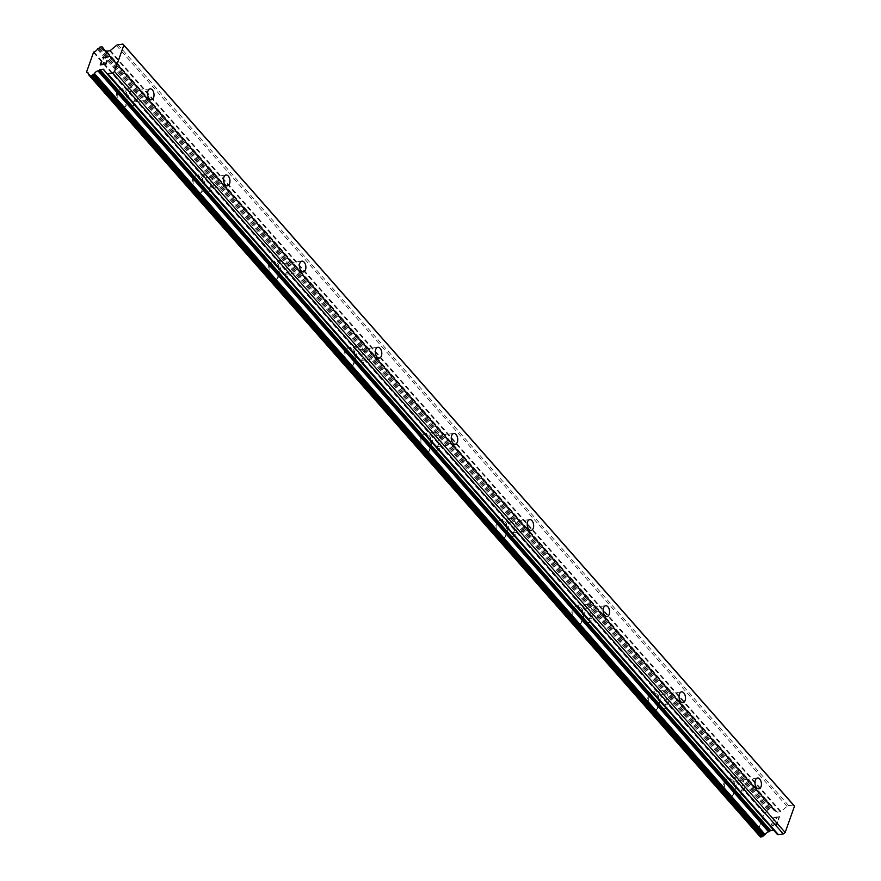 <?xml version="1.0" encoding="UTF-8"?>
<svg xmlns="http://www.w3.org/2000/svg" width="881" height="881" viewBox="0 0 881 881"><rect width="100%" height="100%" fill="white"/><g stroke="black" fill="none" stroke-linecap="round" stroke-linejoin="round"><path stroke-width="0.66" stroke-dasharray="4.41 3.3" d="M133.472 92.373A5.44 3.183 -97.5 0 1 135.134 98.232A5.44 3.183 -97.5 0 1 132.635 102.119A5.44 3.183 -97.5 0 1 130.388 101.073A5.44 3.183 -97.5 0 1 128.725 95.214A5.44 3.183 -97.5 0 1 131.225 91.327A5.44 3.183 -97.5 0 1 133.472 92.373M119.067 105.313A9.074 5.308 82.5 0 0 122.811 107.064A9.074 5.308 82.5 0 0 126.974 100.577A9.074 5.308 82.5 0 0 124.199 90.831A9.074 5.308 82.5 0 0 120.455 89.069A9.074 5.308 82.5 0 0 116.292 95.566A9.074 5.308 82.5 0 0 119.067 105.313A9.074 5.308 82.5 0 0 122.789 107.075A9.074 5.308 82.5 0 0 126.952 100.577A9.074 5.308 82.5 0 0 124.177 90.831A9.074 5.308 82.5 0 0 120.433 89.069A9.074 5.308 82.5 0 0 116.27 95.566A9.074 5.308 82.5 0 0 119.045 105.313M209.392 178.524A5.44 3.183 -97.5 0 1 211.055 184.371A5.44 3.183 -97.5 0 1 208.555 188.27A5.44 3.183 -97.5 0 1 206.308 187.213A5.44 3.183 -97.5 0 1 204.645 181.365A5.44 3.183 -97.5 0 1 207.145 177.466A5.44 3.183 -97.5 0 1 209.392 178.524M194.987 191.463A9.074 5.308 82.5 0 0 198.732 193.214A9.074 5.308 82.5 0 0 202.894 186.728A9.074 5.308 82.5 0 0 200.119 176.971A9.074 5.308 82.5 0 0 196.375 175.22A9.074 5.308 82.5 0 0 192.212 181.706A9.074 5.308 82.5 0 0 194.987 191.463A9.074 5.308 82.5 0 0 198.71 193.214A9.074 5.308 82.5 0 0 202.872 186.728A9.074 5.308 82.5 0 0 200.097 176.971A9.074 5.308 82.5 0 0 196.353 175.22A9.074 5.308 82.5 0 0 192.19 181.717A9.074 5.308 82.5 0 0 194.965 191.463M285.312 264.674A5.44 3.183 -97.5 0 1 286.975 270.522A5.44 3.183 -97.5 0 1 284.475 274.42A5.44 3.183 -97.5 0 1 282.239 273.363A5.44 3.183 -97.5 0 1 280.565 267.516A5.44 3.183 -97.5 0 1 283.065 263.617A5.44 3.183 -97.5 0 1 285.312 264.674M270.908 277.603A9.074 5.308 82.5 0 0 274.652 279.365A9.074 5.308 82.5 0 0 278.825 272.868A9.074 5.308 82.5 0 0 276.039 263.122A9.074 5.308 82.5 0 0 272.295 261.36A9.074 5.308 82.5 0 0 268.132 267.857A9.074 5.308 82.5 0 0 270.908 277.603A9.074 5.308 82.5 0 0 274.63 279.365A9.074 5.308 82.5 0 0 278.803 272.868A9.074 5.308 82.5 0 0 276.017 263.122A9.074 5.308 82.5 0 0 272.284 261.371A9.074 5.308 82.5 0 0 268.11 267.857A9.074 5.308 82.5 0 0 270.896 277.614M361.232 350.814A5.44 3.183 -97.5 0 1 362.906 356.662A5.44 3.183 -97.5 0 1 360.406 360.56A5.44 3.183 -97.5 0 1 358.16 359.514A5.44 3.183 -97.5 0 1 356.486 353.655A5.44 3.183 -97.5 0 1 358.985 349.768A5.44 3.183 -97.5 0 1 361.232 350.814M346.839 363.754A9.074 5.308 82.5 0 0 350.572 365.505A9.074 5.308 82.5 0 0 354.746 359.019A9.074 5.308 82.5 0 0 351.971 349.261A9.074 5.308 82.5 0 0 348.226 347.51A9.074 5.308 82.5 0 0 344.053 354.008A9.074 5.308 82.5 0 0 346.839 363.754A9.074 5.308 82.5 0 0 350.561 365.516A9.074 5.308 82.5 0 0 354.724 359.019A9.074 5.308 82.5 0 0 351.948 349.272A9.074 5.308 82.5 0 0 348.204 347.51A9.074 5.308 82.5 0 0 344.042 354.008A9.074 5.308 82.5 0 0 346.817 363.754M437.163 436.965A5.44 3.183 -97.5 0 1 438.826 442.813A5.44 3.183 -97.5 0 1 436.326 446.711A5.44 3.183 -97.5 0 1 434.08 445.654A5.44 3.183 -97.5 0 1 432.417 439.806A5.44 3.183 -97.5 0 1 434.917 435.908A5.44 3.183 -97.5 0 1 437.163 436.965M422.759 449.905A9.074 5.308 82.5 0 0 426.503 451.656A9.074 5.308 82.5 0 0 430.666 445.158A9.074 5.308 82.5 0 0 427.891 435.412A9.074 5.308 82.5 0 0 424.146 433.661A9.074 5.308 82.5 0 0 419.984 440.148A9.074 5.308 82.5 0 0 422.759 449.905M422.737 449.905A9.074 5.308 82.5 0 0 426.481 451.656A9.074 5.308 82.5 0 0 430.644 445.169A9.074 5.308 82.5 0 0 427.869 435.412A9.074 5.308 82.5 0 0 424.124 433.661A9.074 5.308 82.5 0 0 419.962 440.148A9.074 5.308 82.5 0 0 422.737 449.905M513.083 523.116A5.44 3.183 -97.5 0 1 514.746 528.963A5.44 3.183 -97.5 0 1 512.246 532.851A5.44 3.183 -97.5 0 1 510 531.805A5.44 3.183 -97.5 0 1 508.337 525.957A5.44 3.183 -97.5 0 1 510.837 522.059A5.44 3.183 -97.5 0 1 513.083 523.116M498.679 536.044A9.074 5.308 82.5 0 0 502.423 537.806A9.074 5.308 82.5 0 0 506.586 531.309A9.074 5.308 82.5 0 0 503.811 521.563A9.074 5.308 82.5 0 0 500.067 519.801A9.074 5.308 82.5 0 0 495.904 526.298A9.074 5.308 82.5 0 0 498.679 536.044M498.657 536.044A9.074 5.308 82.5 0 0 502.401 537.806A9.074 5.308 82.5 0 0 506.575 531.309A9.074 5.308 82.5 0 0 503.789 521.563A9.074 5.308 82.5 0 0 500.045 519.812A9.074 5.308 82.5 0 0 495.882 526.298A9.074 5.308 82.5 0 0 498.657 536.044M589.004 609.256A5.44 3.183 -97.5 0 1 590.666 615.103A5.44 3.183 -97.5 0 1 588.167 619.002A5.44 3.183 -97.5 0 1 585.931 617.944A5.44 3.183 -97.5 0 1 584.257 612.097A5.44 3.183 -97.5 0 1 586.757 608.209A5.44 3.183 -97.5 0 1 589.004 609.256M574.599 622.195A9.074 5.308 82.5 0 0 578.343 623.946A9.074 5.308 82.5 0 0 582.517 617.46A9.074 5.308 82.5 0 0 579.731 607.703A9.074 5.308 82.5 0 0 575.987 605.952A9.074 5.308 82.5 0 0 571.824 612.449A9.074 5.308 82.5 0 0 574.599 622.195A9.074 5.308 82.5 0 0 578.321 623.957A9.074 5.308 82.5 0 0 582.495 617.46A9.074 5.308 82.5 0 0 579.72 607.714A9.074 5.308 82.5 0 0 575.976 605.952A9.074 5.308 82.5 0 0 571.802 612.449A9.074 5.308 82.5 0 0 574.588 622.195M664.924 695.406A5.44 3.183 -97.5 0 1 666.598 701.254A5.44 3.183 -97.5 0 1 664.098 705.152A5.44 3.183 -97.5 0 1 661.851 704.095A5.44 3.183 -97.5 0 1 660.177 698.248A5.44 3.183 -97.5 0 1 662.677 694.349A5.44 3.183 -97.5 0 1 664.924 695.406M650.53 708.346A9.074 5.308 82.5 0 0 654.275 710.097A9.074 5.308 82.5 0 0 658.437 703.6A9.074 5.308 82.5 0 0 655.662 693.854A9.074 5.308 82.5 0 0 651.918 692.103A9.074 5.308 82.5 0 0 647.744 698.589A9.074 5.308 82.5 0 0 650.53 708.346A9.074 5.308 82.5 0 0 654.253 710.097A9.074 5.308 82.5 0 0 658.415 703.611A9.074 5.308 82.5 0 0 655.64 693.854A9.074 5.308 82.5 0 0 651.896 692.103A9.074 5.308 82.5 0 0 647.733 698.589A9.074 5.308 82.5 0 0 650.508 708.346M740.855 781.546A5.44 3.183 -97.5 0 1 742.518 787.405A5.44 3.183 -97.5 0 1 740.018 791.292A5.44 3.183 -97.5 0 1 737.771 790.246A5.44 3.183 -97.5 0 1 736.109 784.398A5.44 3.183 -97.5 0 1 738.608 780.5A5.44 3.183 -97.5 0 1 740.855 781.546M726.451 794.486A9.074 5.308 82.5 0 0 730.195 796.248A9.074 5.308 82.5 0 0 734.358 789.75A9.074 5.308 82.5 0 0 731.582 780.004A9.074 5.308 82.5 0 0 727.838 778.242A9.074 5.308 82.5 0 0 723.675 784.74A9.074 5.308 82.5 0 0 726.451 794.486A9.074 5.308 82.5 0 0 730.173 796.248A9.074 5.308 82.5 0 0 734.336 789.75A9.074 5.308 82.5 0 0 731.56 780.004A9.074 5.308 82.5 0 0 727.816 778.242A9.074 5.308 82.5 0 0 723.653 784.74A9.074 5.308 82.5 0 0 726.429 794.486M741.879 778.65A9.074 5.308 -97.5 0 1 744.654 788.407A9.074 5.308 -97.5 0 1 740.492 794.893A9.074 5.308 -97.5 0 1 736.747 793.142A9.074 5.308 -97.5 0 1 733.972 783.385A9.074 5.308 -97.5 0 1 738.135 776.899A9.074 5.308 -97.5 0 1 741.879 778.65M732.552 779.872A9.074 5.308 -97.5 0 1 735.327 789.618A9.074 5.308 -97.5 0 1 731.164 796.116A9.074 5.308 -97.5 0 1 727.42 794.365A9.074 5.308 -97.5 0 1 724.645 784.608A9.074 5.308 -97.5 0 1 728.807 778.121A9.074 5.308 -97.5 0 1 732.552 779.872M665.948 692.51A9.074 5.308 -97.5 0 1 668.734 702.256A9.074 5.308 -97.5 0 1 664.56 708.753A9.074 5.308 -97.5 0 1 660.827 706.991A9.074 5.308 -97.5 0 1 658.041 697.245A9.074 5.308 -97.5 0 1 662.215 690.748A9.074 5.308 -97.5 0 1 665.948 692.51M656.631 693.721A9.074 5.308 -97.5 0 1 659.406 703.478A9.074 5.308 -97.5 0 1 655.244 709.965A9.074 5.308 -97.5 0 1 651.5 708.214A9.074 5.308 -97.5 0 1 648.724 698.468A9.074 5.308 -97.5 0 1 652.887 691.97A9.074 5.308 -97.5 0 1 656.631 693.721M590.028 606.359A9.074 5.308 -97.5 0 1 592.803 616.105A9.074 5.308 -97.5 0 1 588.64 622.603A9.074 5.308 -97.5 0 1 584.896 620.852A9.074 5.308 -97.5 0 1 582.121 611.095A9.074 5.308 -97.5 0 1 586.283 604.608A9.074 5.308 -97.5 0 1 590.028 606.359M580.711 607.582A9.074 5.308 -97.5 0 1 583.486 617.328A9.074 5.308 -97.5 0 1 579.324 623.825A9.074 5.308 -97.5 0 1 575.579 622.063A9.074 5.308 -97.5 0 1 572.804 612.317A9.074 5.308 -97.5 0 1 576.967 605.82A9.074 5.308 -97.5 0 1 580.711 607.582M514.108 520.208A9.074 5.308 -97.5 0 1 516.883 529.966A9.074 5.308 -97.5 0 1 512.72 536.452A9.074 5.308 -97.5 0 1 508.976 534.701A9.074 5.308 -97.5 0 1 506.201 524.955A9.074 5.308 -97.5 0 1 510.363 518.457A9.074 5.308 -97.5 0 1 514.108 520.208M504.78 521.431A9.074 5.308 -97.5 0 1 507.566 531.188A9.074 5.308 -97.5 0 1 503.392 537.674A9.074 5.308 -97.5 0 1 499.659 535.923A9.074 5.308 -97.5 0 1 496.873 526.166A9.074 5.308 -97.5 0 1 501.047 519.68A9.074 5.308 -97.5 0 1 504.78 521.431M438.187 434.069A9.074 5.308 -97.5 0 1 440.963 443.815A9.074 5.308 -97.5 0 1 436.8 450.312A9.074 5.308 -97.5 0 1 433.056 448.55A9.074 5.308 -97.5 0 1 430.28 438.804A9.074 5.308 -97.5 0 1 434.443 432.307A9.074 5.308 -97.5 0 1 438.187 434.069M428.86 435.291A9.074 5.308 -97.5 0 1 431.635 445.037A9.074 5.308 -97.5 0 1 427.472 451.524A9.074 5.308 -97.5 0 1 423.728 449.773A9.074 5.308 -97.5 0 1 420.953 440.026A9.074 5.308 -97.5 0 1 425.116 433.529A9.074 5.308 -97.5 0 1 428.86 435.291M362.256 347.918A9.074 5.308 -97.5 0 1 365.042 357.675A9.074 5.308 -97.5 0 1 360.869 364.161A9.074 5.308 -97.5 0 1 357.135 362.41A9.074 5.308 -97.5 0 1 354.349 352.653A9.074 5.308 -97.5 0 1 358.523 346.167A9.074 5.308 -97.5 0 1 362.256 347.918M352.94 349.14A9.074 5.308 -97.5 0 1 355.715 358.886A9.074 5.308 -97.5 0 1 351.552 365.384A9.074 5.308 -97.5 0 1 347.808 363.622A9.074 5.308 -97.5 0 1 345.033 353.876A9.074 5.308 -97.5 0 1 349.195 347.389A9.074 5.308 -97.5 0 1 352.94 349.14M286.336 261.778A9.074 5.308 -97.5 0 1 289.111 271.524A9.074 5.308 -97.5 0 1 284.948 278.011A9.074 5.308 -97.5 0 1 281.204 276.26A9.074 5.308 -97.5 0 1 278.429 266.514A9.074 5.308 -97.5 0 1 282.592 260.016A9.074 5.308 -97.5 0 1 286.336 261.778M277.019 262.99A9.074 5.308 -97.5 0 1 279.795 272.747A9.074 5.308 -97.5 0 1 275.632 279.233A9.074 5.308 -97.5 0 1 271.888 277.482A9.074 5.308 -97.5 0 1 269.112 267.725A9.074 5.308 -97.5 0 1 273.275 261.239A9.074 5.308 -97.5 0 1 277.019 262.99M210.416 175.627A9.074 5.308 -97.5 0 1 213.191 185.373A9.074 5.308 -97.5 0 1 209.028 191.871A9.074 5.308 -97.5 0 1 205.284 190.109A9.074 5.308 -97.5 0 1 202.509 180.363A9.074 5.308 -97.5 0 1 206.672 173.865A9.074 5.308 -97.5 0 1 210.416 175.627M201.088 176.85A9.074 5.308 -97.5 0 1 203.874 186.596A9.074 5.308 -97.5 0 1 199.701 193.093A9.074 5.308 -97.5 0 1 195.967 191.331A9.074 5.308 -97.5 0 1 193.181 181.585A9.074 5.308 -97.5 0 1 197.355 175.088A9.074 5.308 -97.5 0 1 201.088 176.85M134.496 89.477A9.074 5.308 -97.5 0 1 137.271 99.234A9.074 5.308 -97.5 0 1 133.108 105.72A9.074 5.308 -97.5 0 1 129.364 103.969A9.074 5.308 -97.5 0 1 126.589 94.212A9.074 5.308 -97.5 0 1 130.751 87.726A9.074 5.308 -97.5 0 1 134.496 89.477M125.168 90.699A9.074 5.308 -97.5 0 1 127.943 100.445A9.074 5.308 -97.5 0 1 123.781 106.942A9.074 5.308 -97.5 0 1 120.036 105.191A9.074 5.308 -97.5 0 1 117.261 95.434A9.074 5.308 -97.5 0 1 121.424 88.948A9.074 5.308 -97.5 0 1 125.168 90.699M774.124 817.678L776.414 817.381L774.124 817.678L773.089 820.585L774.124 817.678M776.414 817.381L775.853 818.967L776.414 817.37M776.238 818.923L776.789 817.326L776.227 818.912M776.8 817.337L779.09 817.028L776.789 817.326M779.09 817.028L778.055 819.947L779.079 817.028M778.441 819.903L779.608 816.599L773.881 817.348L772.714 820.652L773.87 817.348L779.597 816.599L778.43 819.892M773.022 822.777L772.362 823.118L773.011 822.766M771.987 823.438L771.514 824.021L771.976 823.427M771.514 824.021L771.128 825.112L771.514 824.021M772.417 826.004L773.066 825.651L772.417 825.993M773.066 825.651L774.421 824.715L773.055 825.651M774.421 824.715L777.086 822.678L774.421 824.704M777.086 822.678L775.985 825.783L777.075 822.678M776.37 825.739L777.758 821.83L772.516 825.618L771.525 825.034L772.901 823.151L771.514 825.023L772.516 825.607L777.747 821.819L776.359 825.728M773.661 830.221L773.804 830.199A0.969 0.595 -41.4 0 1 774.278 830.354L777.207 834.252M760.138 836.245L89.488 75.281L760.138 836.245A0.969 0.595 -41.4 0 0 759.752 835.794M793.594 805.014L788.638 805.663A2.423 1.487 -41.4 0 0 787.063 806.401L780.962 811.478A0.969 0.595 -41.4 0 1 780.335 811.775L777.295 812.172A0.969 0.595 -41.4 0 1 776.822 812.018L776.579 811.698A0.969 0.595 -41.4 0 0 775.776 811.456A3.876 2.368 -41.4 0 1 774.366 810.894A3.876 2.368 -41.4 0 1 773.992 809.463A0.969 0.595 -41.4 0 0 773.606 808.967L773.353 808.934A0.969 0.595 -41.4 0 1 772.967 808.516L772.967 808.196A0.969 0.595 -41.4 0 0 772.417 807.789L770.941 807.976A0.969 0.595 -41.4 0 0 770.005 808.615L769.829 808.901A0.969 0.595 -41.4 0 1 769.058 809.507L768.761 809.595A0.969 0.595 -41.4 0 0 767.968 810.245A3.876 2.368 -41.4 0 1 764.587 812.91A0.969 0.595 -41.4 0 0 764.179 813.306L757.22 832.952A0.969 0.595 -41.4 0 0 757.363 833.283A3.876 2.368 -41.4 0 1 758.728 833.844A3.876 2.368 -41.4 0 1 759.103 835.276A0.969 0.595 -41.4 0 0 759.499 835.772M103.969 62.529L103.407 64.126M107.108 60.855L105.94 64.148L100.225 64.897M101.767 61.549L100.742 64.467M103.407 58.851L103.429 57.849L108.55 56.813M757.363 833.283L88.452 74.29L757.319 833.239M757.22 832.952L86.569 71.989M757.175 832.897L86.525 71.934M764.08 813.383L93.43 52.431M764.179 813.306L93.529 52.342M764.587 812.91L93.926 51.946M775.776 811.456L105.125 50.492L773.992 809.463M776.579 811.698L106.315 51.175M774.278 830.354L103.628 69.39L774.256 830.331M773.804 830.199L105.588 72M759.103 835.276L88.452 74.312M767.968 810.245L97.317 49.281M768.761 809.595L98.11 48.631M769.058 809.507L98.408 48.543M769.829 808.901L99.168 47.937M770.005 808.615L99.355 47.651M770.941 807.976L100.291 47.012M772.417 807.789L101.756 46.825M772.967 808.196L102.989 48.003L773.606 808.967M772.967 808.516L102.681 47.97L773.353 808.934M776.822 812.018L106.205 51.098M777.295 812.172L106.645 51.208M780.335 811.775L109.684 50.812M780.962 811.478L110.312 50.514M787.063 806.401L116.413 45.449M788.638 805.663L117.988 44.7M151.51 99.652L132.635 102.119M227.441 185.803L208.555 188.27M303.361 271.943L284.475 274.42M379.282 358.093L360.406 360.56M455.202 444.244L436.326 446.711M531.133 530.384L512.246 532.851M607.053 616.535L588.167 619.002M682.973 702.675L664.098 705.152M758.893 788.825L740.018 791.292M740.492 794.893L731.164 796.116M664.56 708.753L655.244 709.965M588.64 622.603L579.324 623.825M512.72 536.452L503.392 537.674M436.8 450.312L427.472 451.524M360.869 364.161L351.552 365.384M284.948 278.011L275.632 279.233M209.028 191.871L199.701 193.093M133.108 105.72L123.781 106.942M130.751 87.726L121.424 88.948M206.672 173.865L197.355 175.088M282.592 260.016L273.275 261.239M358.523 346.167L349.195 347.389M434.443 432.307L425.116 433.529M510.363 518.457L501.047 519.68M586.283 604.608L576.967 605.82M662.215 690.748L652.887 691.97M738.135 776.899L728.807 778.121M757.484 778.033L738.608 780.5M681.564 691.882L662.677 694.349M605.643 605.732L586.757 608.209M529.712 519.592L510.837 522.059M453.792 433.441L434.917 435.908M377.872 347.29L358.985 349.768M301.952 261.15L283.065 263.617M226.021 175L207.145 177.466M150.1 88.849L131.225 91.327M760.039 835.926L89.388 74.962M759.202 835.629L89.521 75.777M758.728 833.844L88.078 72.881M772.868 807.921L105.279 50.437L773.892 809.099M773.066 808.802L102.416 47.838M774.366 810.894L103.716 49.931M776.491 811.511L106.414 51.208M776.844 812.04L106.183 51.076"/><path stroke-width="1.32" d="M152.347 89.906A5.44 3.183 -97.5 0 1 154.01 95.754A5.44 3.183 -97.5 0 1 151.51 99.652A5.44 3.183 -97.5 0 1 149.263 98.595A5.44 3.183 -97.5 0 1 147.601 92.747A5.44 3.183 -97.5 0 1 150.1 88.849A5.44 3.183 -97.5 0 1 152.347 89.906M228.267 176.057A5.44 3.183 -97.5 0 1 229.941 181.904A5.44 3.183 -97.5 0 1 227.441 185.803A5.44 3.183 -97.5 0 1 225.195 184.746A5.44 3.183 -97.5 0 1 223.521 178.898A5.44 3.183 -97.5 0 1 226.021 175A5.44 3.183 -97.5 0 1 228.267 176.057M304.187 262.197A5.44 3.183 -97.5 0 1 305.861 268.055A5.44 3.183 -97.5 0 1 303.361 271.943A5.44 3.183 -97.5 0 1 301.115 270.896A5.44 3.183 -97.5 0 1 299.452 265.038A5.44 3.183 -97.5 0 1 301.952 261.15A5.44 3.183 -97.5 0 1 304.187 262.197M380.118 348.347A5.44 3.183 -97.5 0 1 381.781 354.195A5.44 3.183 -97.5 0 1 379.282 358.093A5.44 3.183 -97.5 0 1 377.035 357.036A5.44 3.183 -97.5 0 1 375.372 351.189A5.44 3.183 -97.5 0 1 377.872 347.29A5.44 3.183 -97.5 0 1 380.118 348.347M456.039 434.498A5.44 3.183 -97.5 0 1 457.702 440.346A5.44 3.183 -97.5 0 1 455.202 444.244A5.44 3.183 -97.5 0 1 452.955 443.187A5.44 3.183 -97.5 0 1 451.292 437.339A5.44 3.183 -97.5 0 1 453.792 433.441A5.44 3.183 -97.5 0 1 456.039 434.498M531.959 520.638A5.44 3.183 -97.5 0 1 533.633 526.486A5.44 3.183 -97.5 0 1 531.133 530.384A5.44 3.183 -97.5 0 1 528.886 529.338A5.44 3.183 -97.5 0 1 527.212 523.479A5.44 3.183 -97.5 0 1 529.712 519.592A5.44 3.183 -97.5 0 1 531.959 520.638M607.879 606.789A5.44 3.183 -97.5 0 1 609.553 612.636A5.44 3.183 -97.5 0 1 607.053 616.535A5.44 3.183 -97.5 0 1 604.807 615.478A5.44 3.183 -97.5 0 1 603.144 609.63A5.44 3.183 -97.5 0 1 605.643 605.732A5.44 3.183 -97.5 0 1 607.879 606.789M683.81 692.94A5.44 3.183 -97.5 0 1 685.473 698.787A5.44 3.183 -97.5 0 1 682.973 702.675A5.44 3.183 -97.5 0 1 680.727 701.628A5.44 3.183 -97.5 0 1 679.064 695.781A5.44 3.183 -97.5 0 1 681.564 691.882A5.44 3.183 -97.5 0 1 683.81 692.94M759.73 779.079A5.44 3.183 -97.5 0 1 761.393 784.927A5.44 3.183 -97.5 0 1 758.893 788.825A5.44 3.183 -97.5 0 1 756.647 787.768A5.44 3.183 -97.5 0 1 754.984 781.921A5.44 3.183 -97.5 0 1 757.484 778.033A5.44 3.183 -97.5 0 1 759.73 779.079M106.645 73.387L777.207 834.252A2.423 1.487 -41.4 0 0 777.251 834.307A2.423 1.487 -41.4 0 0 778.386 834.637L783.33 833.988L785.169 832.457L794.475 806.192L793.594 805.014L122.944 44.05L123.825 45.228L114.519 71.493L112.68 73.024L107.724 73.674A2.423 1.487 138.6 0 1 106.601 73.343A2.423 1.487 138.6 0 1 106.557 73.288L103.628 69.39A0.969 0.595 -41.4 0 0 103.154 69.236L100.115 69.643A0.969 0.595 -41.4 0 0 99.487 69.94L98.969 70.359A0.969 0.595 138.6 0 1 97.912 70.854A3.876 2.368 -41.4 0 0 94.476 73.519A0.969 0.595 138.6 0 1 93.683 74.169L93.386 74.268A0.969 0.595 -41.4 0 0 92.659 74.83L92.417 75.193A0.969 0.595 138.6 0 1 91.503 75.799L90.027 75.986A0.969 0.595 138.6 0 1 89.477 75.546L89.488 75.281A0.969 0.595 -41.4 0 0 89.091 74.83L88.838 74.808A0.969 0.595 138.6 0 1 88.452 74.312A3.876 2.368 -41.4 0 0 88.078 72.881A3.876 2.368 -41.4 0 0 86.712 72.319A0.969 0.595 138.6 0 1 86.569 71.989L93.529 52.342A0.969 0.595 138.6 0 1 93.926 51.946A3.876 2.368 -41.4 0 0 97.317 49.281A0.969 0.595 138.6 0 1 98.11 48.631L98.408 48.543A0.969 0.595 -41.4 0 0 99.168 47.937L99.355 47.651A0.969 0.595 138.6 0 1 100.291 47.012L101.756 46.825A0.969 0.595 138.6 0 1 102.317 47.233L102.317 47.552A0.969 0.595 -41.4 0 0 102.703 47.97L102.956 48.003A0.969 0.595 138.6 0 1 103.341 48.499A3.876 2.368 -41.4 0 0 103.716 49.931A3.876 2.368 -41.4 0 0 105.125 50.492A0.969 0.595 138.6 0 1 105.929 50.735L106.172 51.054A0.969 0.595 -41.4 0 0 106.645 51.208L109.684 50.812A0.969 0.595 -41.4 0 0 110.312 50.514L116.413 45.449A2.423 1.487 138.6 0 1 117.988 44.7L122.944 44.05M760.127 836.498A0.969 0.595 -41.4 0 0 760.677 836.95L762.153 836.763A0.969 0.595 -41.4 0 0 763.067 836.146L763.309 835.794A0.969 0.595 -41.4 0 1 764.047 835.232L764.345 835.133A0.969 0.595 -41.4 0 0 765.126 834.483A3.876 2.368 -41.4 0 1 768.562 831.807A0.969 0.595 -41.4 0 0 769.631 831.323L770.137 830.904A0.969 0.595 -41.4 0 1 770.765 830.607L773.661 830.221M100.731 64.467L103.022 64.17L100.731 64.467L101.767 61.549M103.022 64.17L103.584 62.573L103.022 64.17M103.969 62.529L103.407 64.126L105.698 63.828L106.722 60.899L105.698 63.828M103.407 64.115L105.687 63.817M101.381 61.593L100.225 64.897L101.381 61.593M107.108 60.855L105.94 64.148L100.214 64.897M103.319 58.333L102.824 57.551L108.539 56.802L103.429 57.838L103.407 58.851M108.539 56.813L102.824 57.562L103.319 58.344M783.33 833.988L112.68 73.024M785.169 832.457L114.519 71.493M769.631 831.323L98.969 70.359M768.562 831.807L97.912 70.854M794.475 806.192L123.825 45.228M778.386 834.637L107.724 73.674M105.588 72L103.154 69.236M770.765 830.607L100.115 69.643M770.137 830.904L99.487 69.94M765.126 834.483L94.476 73.519M764.345 835.133L93.683 74.169M764.047 835.232L93.386 74.268M763.309 835.794L92.659 74.83M763.067 836.146L92.417 75.193M762.153 836.763L91.503 75.799M760.677 836.95L90.027 75.986M89.477 75.524L88.838 74.808M102.989 48.003L102.317 47.233M105.092 50.492L103.341 48.499M777.251 834.307L106.601 73.343M760.226 836.818L89.576 75.854M89.521 75.777L88.552 74.665M103.242 48.136L102.218 46.957M106.414 51.208L105.83 50.547"/></g></svg>
